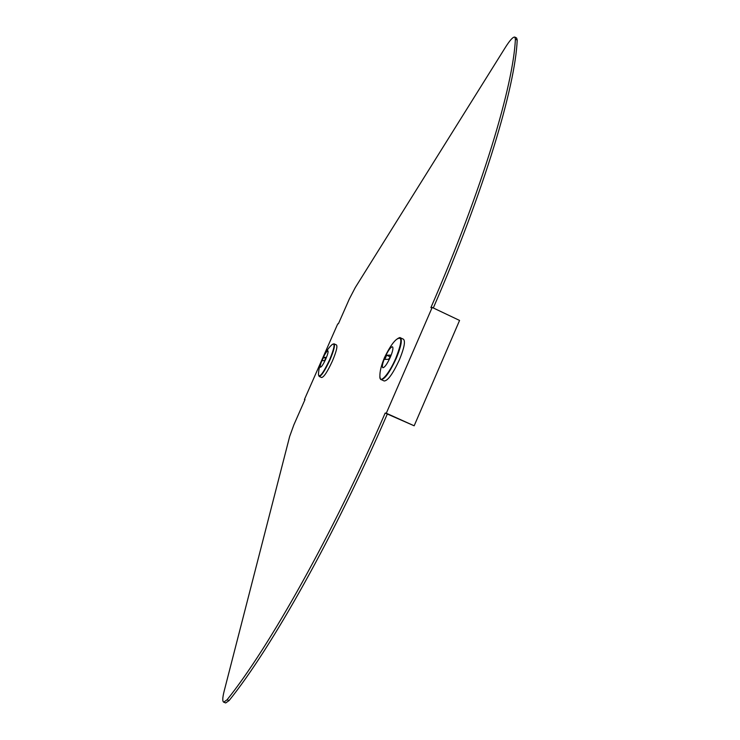 <?xml version="1.0" encoding="UTF-8"?>
<svg xmlns="http://www.w3.org/2000/svg" width="740" height="740" viewBox="0 0 740 740"><rect width="100%" height="100%" fill="white"/><g stroke="black" fill="none" stroke-linecap="round" stroke-linejoin="round"><path stroke-width="1.11" d="M227.06 699.799C268.981 647.676 333.074 533.753 385.179 413.04L386.299 413.235L432.179 307.433L430.884 307.664C482.619 188.811 513.366 85.248 515.391 39.127L514.837 37.083C513.153 36.713 510.091 40.006 505.651 46.962L355.256 287.592L349.345 298.951L338.402 323.787L337.736 323.898L304.427 399.48L305 399.572L293.882 424.815L289.682 436.397L224.109 691.317C222.5 697.746 222.361 701.363 223.693 702.168L227.06 699.799L229.076 700.577C271.108 648.527 335.266 534.678 387.316 414.012L414.16 425.796L459.568 320.439L432.179 307.433M514.837 37.083L516.64 38.045L517.205 40.09C515.308 86.192 484.82 189.422 433.298 307.97M223.693 702.168L225.691 702.945L229.076 700.577M304.945 399.702L304.427 399.48M387.316 414.012L385.179 413.04M414.16 425.796L386.299 413.235M322.705 359.057L322.289 360.667L324.582 360.63L326.053 357.346L323.741 357.42L322.705 359.057M332.353 361.157C327.45 371.73 323.87 377.187 321.595 377.529L319.162 376.429C321.41 376.077 324.989 370.611 329.892 360.029C333.832 350.695 335.211 345.293 334.036 343.822L336.46 344.942C337.653 346.422 336.284 351.824 332.353 361.157M325.804 358.965C323.352 364.256 321.558 367.003 320.439 367.197C319.865 366.43 320.568 363.719 322.538 359.057C324.971 353.794 326.756 351.056 327.903 350.843C328.477 351.583 327.774 354.293 325.804 358.965M320.439 367.197C319.865 366.43 320.568 363.719 322.538 359.057C324.971 353.794 326.756 351.056 327.894 350.843M390.063 357.18L390.489 355.098L386.668 355.219L384.8 359.381L388.593 359.307L390.063 357.18M403.476 339.235C405.548 341.307 404.16 348.226 399.322 359.973C392.875 373.802 387.834 380.804 384.199 380.989L381.109 379.574C384.717 379.37 389.74 372.359 396.187 358.53C401.034 346.773 402.44 339.864 400.405 337.801L403.476 339.235M382.811 367.734C381.812 366.661 382.525 363.192 384.957 357.318C388.158 350.446 390.664 346.93 392.487 346.782C393.486 347.818 392.774 351.287 390.341 357.17C387.113 364.089 384.606 367.604 382.811 367.734C381.812 366.651 382.525 363.183 384.967 357.328C388.158 350.455 390.664 346.94 392.487 346.782M517.205 40.09L515.391 39.127M329.559 359.899C323.269 373.089 319.569 378.029 318.478 374.718C318.524 369.889 319.81 364.709 322.353 359.187C325.443 352.268 328.754 347.356 332.297 344.433C335.35 342.842 334.434 347.994 329.559 359.899M325.868 358.391L323.741 357.42M384.504 357.568C389.332 347.661 393.495 341.51 396.992 339.105C402.477 335.793 402.061 342.213 395.752 358.354C388.963 374.32 379.296 384.911 379.888 376.133C379.786 371.406 381.322 365.227 384.486 357.605M390.202 356.846L386.668 355.219M318.487 374.893L319.162 376.429M332.436 344.322L334.036 343.822M397.278 338.855C399.147 337.634 400.192 337.283 400.405 337.801M379.888 376.521C380.166 378.732 380.582 379.75 381.109 379.574"/></g></svg>
